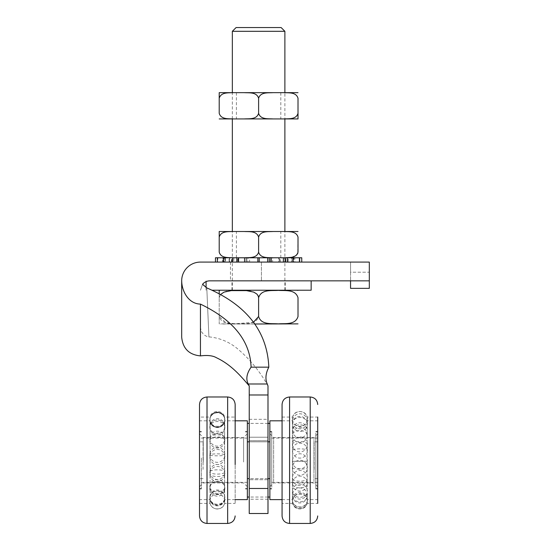 <?xml version="1.0" encoding="UTF-8"?>
<svg xmlns="http://www.w3.org/2000/svg" width="551" height="551" viewBox="0 0 551 551"><rect width="100%" height="100%" fill="white"/><g stroke="black" fill="none" stroke-linecap="round" stroke-linejoin="round"><path stroke-width="0.41" stroke-dasharray="2.75 2.07" d="M199.51 449.148L199.51 482.359L199.51 449.148M199.51 469.411L199.51 441.833L199.51 469.411M317.713 449.148L317.713 482.359L317.713 449.148M317.713 469.411L317.713 441.833L317.713 469.411M203.078 469.411L203.078 441.833L203.078 469.411M247.358 449.148L247.358 482.359L247.358 449.148M314.153 469.411L314.153 441.833L314.153 469.411M269.873 478.633L269.873 423.388L269.873 497.05L269.873 478.633L247.358 478.633L247.358 497.05L247.358 423.388L247.358 478.633M269.873 449.148L269.873 482.359L269.873 449.148M267.993 423.388L249.231 423.388M269.873 441.806L247.358 441.806M267.993 441.806L249.231 441.806M267.993 478.633L249.231 478.633M267.993 497.05L249.231 497.05M201.39 457.991L201.39 488.551L201.39 457.991M199.51 457.991L199.51 488.551L199.51 457.991M201.39 457.964L201.39 488.93L201.39 457.964M199.51 457.964L199.51 488.93L199.51 457.964M199.51 420.936L199.51 499.619L199.51 420.936M247.358 420.819L247.358 499.619M224.601 487.339L224.601 420.819L224.601 487.339M210.069 473.364L210.069 420.819L210.069 473.364M247.358 462.303L247.358 433.761L247.358 462.303M243.604 462.007L243.604 437.515L243.604 462.007M203.264 462.007L203.264 437.515L203.264 462.007M199.51 462.303L199.51 433.761L199.51 462.303M235.16 417.066L235.16 503.373L235.16 417.066L224.601 417.066L224.601 503.373L224.601 417.066C223.155 409.724 211.515 409.724 210.069 417.066L210.069 503.373L210.069 417.066L199.51 417.066L199.51 503.373L199.51 417.066M227.653 523.45L227.653 396.989M199.51 515.943L199.51 404.496M207.018 396.989L207.018 523.45M224.601 503.373L224.601 503.359A7.507 7.5 180 0 1 210.069 503.359C211.515 510.715 223.155 510.715 224.601 503.373L235.16 503.373M315.84 433.513L315.84 488.551L315.84 433.513M317.713 433.513L317.713 488.551L317.713 433.513M315.84 433.155L315.84 488.93L315.84 433.155M317.713 433.155L317.713 488.93L317.713 433.155M317.713 473.364L317.713 420.819L317.713 473.364M271.746 486.926L271.746 431.888L271.746 486.926M269.873 486.926L269.873 431.888L269.873 486.926M271.746 487.284L271.746 431.516L271.746 487.284M269.873 487.284L269.873 431.516L269.873 487.284M269.873 499.619L269.873 420.819M292.622 425.599L292.622 499.619L292.622 425.599M307.155 420.943L307.155 499.619L307.155 420.943M269.873 485.162L269.873 433.761L269.873 485.162M273.627 481.622L273.627 437.515L273.627 481.622M313.967 481.622L313.967 437.515L313.967 481.622M317.713 485.162L317.713 433.761L317.713 485.162M282.064 515.943L282.064 404.496M282.064 474.611L282.064 417.066L282.064 474.611M289.571 396.989L289.571 523.45M282.064 417.066L292.622 417.066C294.076 409.724 305.709 409.73 307.155 417.066L317.713 417.066L317.713 503.373L317.713 417.066L317.713 503.373L307.155 503.373L307.155 417.066L307.155 503.373C305.709 510.715 294.076 510.715 292.622 503.373L292.622 417.066L292.622 503.373L282.064 503.373M310.213 523.45L310.213 396.989M267.993 437.218L267.993 419.318L267.993 437.218L249.231 437.218L249.231 419.318L249.231 437.218L267.993 437.218L267.993 440.717L249.231 440.717L249.231 437.218L249.231 499.22L249.231 440.717L267.993 440.717L267.993 479.721L249.231 479.721L267.993 479.721L267.993 499.22L267.993 437.218M267.993 394.991L249.231 394.991L249.231 385.92L248.267 383.992L267.242 383.992L267.993 385.92L267.993 488.475L249.231 488.475L249.231 513.504M249.231 394.991L249.231 488.475M267.993 499.22L249.231 499.22M350.553 262.083L350.553 272.215L350.553 262.083L369.315 262.083L369.315 272.215L350.553 272.215L350.553 280.845L350.553 262.083L350.553 280.845L350.553 272.215L369.315 272.215L369.315 262.083L230.47 262.083L350.553 262.083M350.553 280.845L230.47 280.845L350.553 280.845L350.553 288.352L369.315 288.352L369.315 272.215L369.315 288.352L369.315 280.845L350.553 280.845L350.553 288.352L350.553 280.845L369.315 280.845L209.828 280.845A9.381 9.381 0 0 0 202.589 284.261L200.447 290.232L202.589 284.261L204.056 286.052M267.242 383.992C265.1 379.019 265.623 373.406 268.819 367.159L251.091 367.159C250.175 340.924 233.293 319.904 200.447 304.104C188.552 303.883 181.589 291.183 181.692 280.321A18.762 18.762 0 0 1 200.447 262.083L369.315 262.083L369.315 280.845M268.819 367.159C267.269 331.378 246.593 304.965 206.797 287.918L204.159 286.155M251.091 367.159C246.648 373.571 245.705 379.184 248.267 383.992M200.447 304.104L200.447 355.898M267.993 513.504L267.993 488.475M206.797 287.918C209.628 353.432 209.628 353.432 206.797 287.918C209.628 353.432 209.628 353.432 206.797 287.918M181.692 280.321L181.685 337.136M225.669 290.225L296.603 290.225L225.669 290.225M220.469 294.558L219.208 297.733L219.208 293.869L219.208 297.733C221.839 288.979 232.391 290.949 238.914 290.363C245.436 290.949 255.981 288.979 258.612 297.733C261.243 288.979 271.788 290.949 278.317 290.363C284.839 290.949 295.384 288.979 298.015 297.733L298.015 316.494C295.384 325.248 284.839 323.279 278.317 323.871C271.788 323.279 261.243 325.248 258.612 316.494C255.981 325.248 245.436 323.279 238.914 323.871C232.391 323.279 221.839 325.248 219.208 316.494L219.208 323.871L296.603 324.002M219.208 317.452L219.208 323.871L219.208 316.494L225.848 322.721L235.16 323.823L253.46 322.232M254.727 324.002L220.62 324.002M219.208 316.494L219.208 297.733L219.208 316.494M284.881 31.304L232.343 31.304M236.097 27.55L281.127 27.55M235.835 290.225L284.881 290.225L235.835 290.225M258.612 316.494L258.612 297.733M219.208 257.772L233.645 257.772C228.817 257.407 221.096 258.605 219.208 252.138L219.208 237.13C221.096 230.662 228.817 231.868 233.645 231.503L219.208 231.503M258.612 237.13C260.492 230.69 268.22 231.847 273.048 231.503L244.183 231.503C249.011 231.868 256.732 230.662 258.612 237.13L258.612 252.138C256.732 258.605 249.011 257.407 244.183 257.772L273.048 257.772C268.22 257.427 260.492 258.584 258.612 252.138M298.015 231.503L283.579 231.503C288.414 231.847 296.135 230.69 298.015 237.13L297.76 253.419M244.183 257.772L223.265 257.772L223.933 257.772L223.933 262.083L225.538 262.083L225.538 257.772L223.933 257.772M297.533 253.873L296.844 254.776M295.639 255.74L290.336 257.441M284.881 257.765L293.084 257.772M279.694 257.772L279.185 257.772L279.419 262.083L279.694 257.772L283.372 257.772L271.237 257.772M257.861 257.772L244.568 257.772L246.049 257.772L246.049 262.083L246.882 262.083L246.882 257.772L246.049 257.772M273.048 231.503L283.579 231.503M233.645 231.503L244.183 231.503M277.442 231.503L236.407 231.503L277.442 231.503M277.442 257.772L236.407 257.772L277.442 257.772M273.048 257.772L283.579 257.772M219.208 118.926L233.645 118.926C228.817 118.582 221.096 119.739 219.208 113.292L219.208 98.285C221.096 91.845 228.817 93.002 233.645 92.658L219.208 92.658M258.612 113.292C256.732 119.739 249.011 118.582 244.183 118.926L273.048 118.926C268.22 118.582 260.492 119.739 258.612 113.292L258.612 98.285C260.492 91.845 268.22 93.002 273.048 92.658L244.183 92.658C249.011 93.002 256.732 91.845 258.612 98.285M298.015 92.658L283.579 92.658C288.414 93.002 296.135 91.845 298.015 98.285L298.015 113.292C296.135 119.739 288.414 118.582 283.579 118.926L284.881 118.926L284.881 92.658M244.183 118.926L233.645 118.926M283.579 118.926L273.048 118.926M278.221 118.926L236.407 118.926L278.221 118.926M278.221 92.658L236.407 92.658L278.221 92.658M283.579 92.658L273.048 92.658M244.183 92.658L233.645 92.658M235.091 290.225L285.26 290.225L235.091 290.225M235.091 280.845L285.26 280.845L235.091 280.845M311.15 290.225L211.949 290.225M212.225 280.845L311.15 280.845L212.225 280.845M223.933 262.083L215.462 262.083L222.356 262.083L222.356 257.772L223.672 257.772L223.672 262.083L222.356 262.083M229.25 262.083L228.913 257.772L229.464 257.772L229.25 262.083L225.538 262.083M225.538 257.772L229.25 257.772M224.326 262.083L225.201 262.083L225.139 257.772L224.326 257.772L224.326 262.083L217.81 262.083L217.81 257.772L224.326 257.772M223.672 262.083L225.139 262.083M225.139 257.772L223.672 257.772M237.812 262.083L237.529 257.772L238.046 257.772L237.812 262.083L233.858 262.083L233.858 257.772L237.812 257.772M231.434 262.083L229.65 262.083L229.65 257.772L231.434 257.772L231.434 262.083L237.529 262.083M237.529 257.772L231.434 257.772M259.245 262.083L257.971 262.083L259.363 262.083L259.363 257.772L257.985 257.772L259.245 257.772L259.245 262.083L279.419 262.083M249.582 262.083L248.005 262.083L248.005 257.772L249.582 257.772L249.582 262.083L257.971 262.083L246.814 262.083M257.971 262.083L257.971 257.772L249.582 257.772M280.438 262.083L278.661 262.083L278.661 257.772L280.438 257.772L280.438 262.083L284.585 262.083L284.585 257.772L280.438 257.772M271.175 262.083L270.348 262.083L270.417 257.772L271.175 257.772L271.175 262.083L278.661 262.083M278.661 257.772L271.175 257.772M293.29 262.083L291.693 262.083L291.693 257.772L293.29 257.772L293.29 262.083L299.882 262.083L299.882 257.772L293.29 257.772M287.973 262.083L288.318 257.772L287.767 257.772L287.973 262.083L291.693 262.083M291.693 257.772L287.973 257.772M292.905 262.083L292.03 262.083L292.085 257.772L292.905 257.772L292.905 262.083L299.42 262.083L279.694 262.083M294.875 257.772L293.559 257.772L293.559 262.083L294.875 262.083L294.875 257.772L299.42 257.772L292.905 257.772M293.559 262.083L292.085 262.083M292.085 257.772L293.559 257.772M283.372 257.772L279.419 257.772M287.581 257.772L285.79 257.772M222.356 257.772L215.469 257.772L215.469 262.083M229.65 257.772L224.147 257.772L224.147 262.083L229.65 262.083M248.005 257.772L245.994 257.772L245.994 262.083L248.005 262.083M270.417 257.772L272.662 257.772L272.662 262.083L270.417 262.083M288.318 257.772L293.959 257.772L293.959 262.083L288.318 262.083M299.882 262.083L294.875 262.083M246.049 262.083L228.913 262.083M228.913 257.772L223.265 257.772M238.569 257.772L236.792 257.772M246.814 257.772L244.568 257.772M299.882 257.772L301.769 257.772M284.585 257.772L293.959 257.772M259.363 257.772L272.662 257.772M233.858 257.772L245.994 257.772M217.81 257.772L224.147 257.772M246.021 257.772L285.446 257.772L246.021 257.772M284.585 262.083L293.959 262.083M259.363 262.083L272.662 262.083M233.858 262.083L245.994 262.083M217.81 262.083L224.147 262.083M246.021 262.083L285.446 262.083L246.021 262.083M210.069 471.415A7.507 2.135 180 0 1 217.335 469.817A7.507 2.135 180 0 1 224.601 471.415M224.601 472.482A7.507 2.135 180 0 1 217.335 474.087A7.507 2.135 180 0 1 210.069 472.482M224.601 485.817A7.507 4.876 180 0 0 217.335 482.159A7.507 4.876 180 0 0 210.069 485.817A7.507 4.876 -0 0 0 209.828 487.036A7.507 7.507 0 0 0 217.335 494.536A7.507 7.507 0 0 0 224.842 487.036A7.507 7.507 0 0 0 217.335 479.528A7.507 7.507 0 0 0 209.828 487.036M224.601 488.255A7.507 4.876 180 0 1 217.335 491.912A7.507 4.876 180 0 1 210.069 488.255M210.069 455.085A7.507 0.978 180 0 0 217.335 455.822A7.507 0.978 180 0 0 224.601 455.085M224.601 454.596A7.507 0.978 180 0 0 217.335 453.866A7.507 0.978 180 0 0 210.069 454.596M224.601 499.172A7.507 6.777 180 0 1 217.335 504.255A7.507 6.777 180 0 1 210.069 499.172M224.601 437.68A7.507 3.919 180 0 0 217.335 434.739A7.507 3.919 180 0 0 210.069 437.68M224.601 424.663A7.507 6.185 180 0 0 217.335 420.02A7.507 6.185 180 0 0 210.069 424.663M224.601 500.088A7.507 6.936 0 0 1 217.335 505.288A7.507 6.936 0 0 1 210.069 500.088M210.069 421.481A7.507 7.377 180 0 0 224.601 421.481M224.601 417.789A7.507 7.377 180 0 0 210.069 417.789M224.842 488.627A7.507 5.166 0 0 1 224.601 489.922A7.507 5.166 0 0 1 217.335 493.792A7.507 5.166 0 0 1 210.069 489.922A7.507 5.166 0 0 1 209.828 488.627A7.507 7.507 0 0 0 217.335 496.134A7.507 7.507 0 0 0 224.842 488.627A7.507 7.507 0 0 0 217.335 481.119A7.507 7.507 0 0 0 209.828 488.627M210.069 421.908A7.507 7.301 -0 0 0 224.601 421.908M224.601 418.257A7.507 7.301 -0 0 0 210.069 418.257M224.601 474.618A7.507 2.507 0 0 1 217.335 476.491A7.507 2.507 0 0 1 210.069 474.618M224.842 427.466A7.507 5.958 -0 0 0 224.601 425.978A7.507 5.958 -0 0 0 217.335 421.508A7.507 5.958 -0 0 0 210.069 425.978A7.507 5.958 -0 0 0 209.828 427.466A7.507 7.507 0 0 0 217.335 434.973A7.507 7.507 0 0 0 224.842 427.466A7.507 7.507 0 0 0 217.335 419.958A7.507 7.507 0 0 0 209.828 427.466M224.601 439.622A7.507 3.582 -0 0 0 217.335 436.936A7.507 3.582 -0 0 0 210.069 439.622M292.622 497.023A7.507 6.398 -0 0 0 299.889 501.823A7.507 6.398 -0 0 0 307.155 497.023M292.388 483.606A7.507 7.507 0 0 0 299.889 491.113A7.507 7.507 0 0 0 307.396 483.606A7.507 7.507 0 0 0 299.889 476.105A7.507 7.507 0 0 0 292.388 483.606A7.507 4.25 -0 0 0 292.622 484.673A7.507 4.25 -0 0 0 299.889 487.862A7.507 4.25 -0 0 0 307.155 484.673M292.622 503.008A7.507 7.439 -0 0 0 307.155 503.008M292.388 467.751A7.507 1.371 -0 0 0 292.622 468.095A7.507 1.371 -0 0 0 299.889 469.121A7.507 1.371 -0 0 0 307.155 468.095A7.507 1.371 -0 0 0 307.396 467.751A7.507 7.507 0 0 0 299.889 460.25A7.507 7.507 0 0 0 292.388 467.751A7.507 7.507 0 0 0 299.889 475.258A7.507 7.507 0 0 0 307.396 467.751M292.388 499.791A7.507 7.197 180 0 0 307.155 501.596A7.507 7.197 180 0 0 307.396 499.791A7.507 7.507 0 0 0 299.889 492.291A7.507 7.507 0 0 0 292.388 499.791A7.507 7.507 0 0 0 299.889 507.299A7.507 7.507 0 0 0 307.396 499.791M292.622 450.16A7.507 1.749 -0 0 1 299.889 448.845A7.507 1.749 -0 0 1 307.155 450.16M292.622 493.028A7.507 5.703 180 0 0 299.889 497.305A7.507 5.703 180 0 0 307.155 493.028M292.622 433.961A7.507 4.566 -0 0 1 299.889 430.531A7.507 4.566 -0 0 1 307.155 433.961M292.622 478.785A7.507 3.23 180 0 0 299.889 481.209A7.507 3.23 180 0 0 307.155 478.785M292.388 423.946A7.507 6.591 -0 0 1 292.622 422.3A7.507 6.591 -0 0 1 299.889 417.355A7.507 6.591 -0 0 1 307.155 422.3A7.507 6.591 -0 0 1 307.396 423.946A7.507 7.507 0 0 0 299.889 416.446A7.507 7.507 0 0 0 292.388 423.946A7.507 7.507 0 0 0 299.889 431.454A7.507 7.507 0 0 0 307.396 423.946M307.155 461.242L292.622 461.242M292.622 461.339L307.155 461.339M292.622 417.197A7.507 7.48 0 0 1 307.155 417.197M307.155 445.132A7.507 2.872 -0 0 0 307.396 444.409A7.507 7.507 0 0 0 299.889 436.909A7.507 7.507 0 0 0 292.388 444.409A7.507 2.872 -0 0 0 292.622 445.132M292.388 444.409A7.507 2.872 180 0 1 292.622 443.693A7.507 2.872 180 0 1 299.889 441.537A7.507 2.872 180 0 1 307.155 443.693A7.507 2.872 180 0 1 307.396 444.409A7.507 7.507 0 0 1 299.889 451.916A7.507 7.507 0 0 1 292.388 444.409M292.622 428.905A7.507 5.448 180 0 1 299.889 424.821A7.507 5.448 180 0 1 307.155 428.905M261.429 262.083L261.429 280.845L261.429 262.083M203.078 441.833L199.51 441.833M203.078 478.605L199.51 478.605M247.358 438.079L199.51 438.079M247.358 482.359L199.51 482.359M317.713 441.833L314.153 441.833M317.713 478.605L314.153 478.605M317.713 438.079L269.873 438.079M317.713 482.359L269.873 482.359M199.51 488.551L201.39 488.551M199.51 431.888L201.39 431.888M199.51 488.93L201.39 488.93M199.51 431.516L201.39 431.516M247.358 431.888L245.477 431.888M247.358 488.551L245.477 488.551M247.358 431.516L245.477 431.516M247.358 488.93L245.477 488.93M235.16 499.619L224.601 499.619C223.155 492.284 211.515 492.284 210.069 499.619L199.51 499.619M235.16 420.819L224.601 420.819C223.155 428.155 211.515 428.155 210.069 420.819L199.51 420.819M199.51 486.678L203.264 482.924L243.604 482.924L247.358 486.678M199.51 433.761L203.264 437.515L243.604 437.515L247.358 433.761M209.828 471.952A7.507 7.507 0 0 0 217.335 479.46A7.507 7.507 0 0 0 224.842 471.952A7.507 7.507 0 0 0 217.335 464.445A7.507 7.507 0 0 0 209.828 471.952M209.828 454.844A7.507 7.507 0 0 0 217.335 462.344A7.507 7.507 0 0 0 224.842 454.844A7.507 7.507 0 0 0 217.335 447.336A7.507 7.507 0 0 0 209.828 454.844M209.828 497.477A7.507 7.507 0 0 0 217.335 504.985A7.507 7.507 0 0 0 224.842 497.477A7.507 7.507 0 0 0 217.335 489.977A7.507 7.507 0 0 0 209.828 497.477M209.828 438.658A7.507 7.507 0 0 0 217.335 446.165A7.507 7.507 0 0 0 224.842 438.658A7.507 7.507 0 0 0 217.335 431.157A7.507 7.507 0 0 0 209.828 438.658M209.828 501.486A7.507 7.507 0 0 0 217.335 508.986A7.507 7.507 0 0 0 224.842 501.486A7.507 7.507 0 0 0 217.335 493.978A7.507 7.507 0 0 0 209.828 501.486M209.828 426.205A7.507 7.507 0 0 0 217.335 433.713A7.507 7.507 0 0 0 224.842 426.205A7.507 7.507 0 0 0 217.335 418.698A7.507 7.507 0 0 0 209.828 426.205M224.842 498.352A7.507 7.507 0 0 0 217.335 490.845A7.507 7.507 0 0 0 209.828 498.352A7.507 7.507 0 0 0 217.335 505.859A7.507 7.507 0 0 0 224.842 498.352M209.828 419.635A7.507 7.507 0 0 0 217.335 427.142A7.507 7.507 0 0 0 224.842 419.635A7.507 7.507 0 0 0 217.335 412.127A7.507 7.507 0 0 0 209.828 419.635M224.842 420.082A7.507 7.507 0 0 0 217.335 412.575A7.507 7.507 0 0 0 209.828 420.082A7.507 7.507 0 0 0 217.335 427.583A7.507 7.507 0 0 0 224.842 420.082M224.842 473.991A7.507 7.507 0 0 0 217.335 466.483A7.507 7.507 0 0 0 209.828 473.991A7.507 7.507 0 0 0 217.335 481.498A7.507 7.507 0 0 0 224.842 473.991M224.842 456.972A7.507 7.507 0 0 0 217.335 449.464A7.507 7.507 0 0 0 209.828 456.972A7.507 7.507 0 0 0 217.335 464.479A7.507 7.507 0 0 0 224.842 456.972M224.842 440.518A7.507 7.507 0 0 0 217.335 433.01A7.507 7.507 0 0 0 209.828 440.518A7.507 7.507 0 0 0 217.335 448.018A7.507 7.507 0 0 0 224.842 440.518M199.51 503.373L210.069 503.373M317.713 431.888L315.84 431.888M317.713 488.551L315.84 488.551M317.713 431.516L315.84 431.516M317.713 488.93L315.84 488.93M269.873 488.551L271.746 488.551M269.873 431.888L271.746 431.888M269.873 488.93L271.746 488.93M269.873 431.516L271.746 431.516M282.064 499.619L292.622 499.619C294.076 492.284 305.709 492.284 307.155 499.619L317.713 499.619M282.064 420.819L292.622 420.819C294.069 428.155 305.709 428.161 307.155 420.819L317.713 420.819M317.713 433.761L313.967 437.515L273.627 437.515L269.873 433.761M317.713 486.678L313.967 482.924L273.627 482.924L269.873 486.678M307.396 495.418A7.507 7.507 0 0 0 299.889 487.917A7.507 7.507 0 0 0 292.388 495.418A7.507 7.507 0 0 0 299.889 502.925A7.507 7.507 0 0 0 307.396 495.418M307.396 501.148A7.507 7.507 0 0 0 299.889 493.641A7.507 7.507 0 0 0 292.388 501.148A7.507 7.507 0 0 0 299.889 508.649A7.507 7.507 0 0 0 307.396 501.148M307.396 450.594A7.507 7.507 0 0 0 299.889 443.087A7.507 7.507 0 0 0 292.388 450.594A7.507 7.507 0 0 0 299.889 458.101A7.507 7.507 0 0 0 307.396 450.594M292.388 491.602A7.507 7.507 0 0 0 299.889 499.103A7.507 7.507 0 0 0 307.396 491.602A7.507 7.507 0 0 0 299.889 484.095A7.507 7.507 0 0 0 292.388 491.602M307.396 435.097A7.507 7.507 0 0 0 299.889 427.597A7.507 7.507 0 0 0 292.388 435.097A7.507 7.507 0 0 0 299.889 442.605A7.507 7.507 0 0 0 307.396 435.097M292.388 477.979A7.507 7.507 0 0 0 299.889 485.486A7.507 7.507 0 0 0 307.396 477.979A7.507 7.507 0 0 0 299.889 470.471A7.507 7.507 0 0 0 292.388 477.979M292.388 461.29A7.507 7.507 0 0 0 299.889 468.791A7.507 7.507 0 0 0 307.396 461.29A7.507 7.507 0 0 0 299.889 453.783A7.507 7.507 0 0 0 292.388 461.29M307.396 419.07A7.507 7.507 0 0 0 299.889 411.563A7.507 7.507 0 0 0 292.388 419.07A7.507 7.507 0 0 0 299.889 426.577A7.507 7.507 0 0 0 307.396 419.07M307.396 421.308A7.507 7.507 0 0 0 299.889 413.801A7.507 7.507 0 0 0 292.388 421.308A7.507 7.507 0 0 0 299.889 428.809A7.507 7.507 0 0 0 307.396 421.308M292.388 430.269A7.507 7.507 0 0 0 299.889 437.776A7.507 7.507 0 0 0 307.396 430.269A7.507 7.507 0 0 0 299.889 422.762A7.507 7.507 0 0 0 292.388 430.269M249.231 419.318L267.993 419.318M230.47 262.083L230.47 280.845M200.447 322.142L200.447 327.576L201.384 331.585L203.698 334.643L206.432 336.275L209.166 336.895C219.381 337.901 228.541 341.62 236.634 348.025C249.438 358.653 259.893 371.284 267.993 385.92M284.881 290.225L284.881 231.503M232.343 290.225L232.343 231.503M232.343 118.926L232.343 92.658M280.817 257.772L280.817 231.503M236.407 257.772L236.407 231.503M236.407 92.658L236.407 118.926M280.817 92.658L280.817 118.926M285.26 290.225L285.26 280.845M231.971 290.225L231.971 280.845M206.081 290.225L206.081 287.567M206.081 281.63L206.081 280.845M229.464 257.772L229.464 262.083M225.201 257.772L225.201 262.083M238.046 257.772L238.046 262.083M270.348 257.772L270.348 262.083M287.767 257.772L287.767 262.083M292.03 257.772L292.03 262.083M279.185 257.772L279.185 262.083M246.882 257.772L246.882 262.083M285.446 262.083L285.446 257.772M231.785 262.083L231.785 257.772"/><path stroke-width="0.83" d="M269.873 423.388L267.993 423.388M249.231 423.388L247.358 423.388M269.873 441.806L267.993 441.806M249.231 441.806L247.358 441.806M269.873 478.633L267.993 478.633M249.231 478.633L247.358 478.633M269.873 497.05L267.993 497.05M249.231 497.05L247.358 497.05M235.16 499.619L247.358 499.619L247.358 420.819L235.16 420.819M235.16 464.603L235.16 404.496L235.16 464.603M207.018 396.989C202.458 397.436 199.958 399.936 199.51 404.496L199.51 515.943C199.958 520.502 202.458 523.002 207.018 523.45L207.018 396.989L227.653 396.989L227.653 523.45C232.212 523.002 234.712 520.502 235.16 515.943M282.064 420.819L269.873 420.819L269.873 499.619L282.064 499.619M282.064 512.754L282.064 515.943C282.511 520.502 285.012 523.002 289.571 523.45L289.571 396.989C285.012 397.436 282.511 399.936 282.064 404.496L282.064 512.754M317.713 503.373L317.713 417.066M317.713 404.496C317.273 399.936 314.773 397.436 310.213 396.989L310.213 523.45C314.773 523.002 317.273 520.502 317.713 515.943M249.231 513.504L249.231 488.475L267.993 488.475L267.993 513.504L249.231 513.504M249.231 394.991L267.993 394.991L267.993 385.92L267.242 383.992L248.267 383.992L249.231 385.92L249.231 488.475M248.267 383.992C245.705 379.184 246.648 373.571 251.091 367.159L268.819 367.159C267.269 331.378 246.593 304.965 206.797 287.918L202.589 284.261A9.381 9.381 0 0 1 209.828 280.845L369.315 280.845L369.315 262.083L200.447 262.083A18.762 18.762 0 0 0 181.692 280.321L181.685 280.845L181.692 280.321C181.589 291.183 188.552 303.883 200.447 304.104L200.447 355.898C207.555 355.009 212.9 355.629 216.474 357.744C231.406 364.769 241.104 376.409 249.231 385.92M369.315 280.845L369.315 288.352L350.553 288.352L350.553 280.845M267.993 394.991L267.993 488.475M251.091 367.159C250.175 340.924 233.293 319.904 200.447 304.104M268.819 367.159C265.623 373.406 265.1 379.019 267.242 383.992M181.685 280.845L181.685 337.136C182.801 348.535 189.055 354.789 200.447 355.898M219.208 293.869L219.208 290.363L219.208 293.869M253.46 322.232L258.612 316.494C261.243 325.248 271.788 323.279 278.317 323.871C284.839 323.279 295.384 325.248 298.015 316.494L298.015 297.733C295.384 288.979 284.839 290.949 278.317 290.363C271.788 290.949 261.243 288.979 258.612 297.733L258.233 295.942L256.869 294.041L253.763 292.12L246.435 290.611L231.386 290.611L224.057 292.12L220.469 294.558M298.015 323.871L254.727 324.002M258.612 316.494L258.612 297.733M232.343 31.304L284.881 31.304L281.127 27.55L236.097 27.55L232.343 31.304L232.343 92.658M219.208 231.503L219.208 237.13L219.208 231.503L233.645 231.503C228.817 231.847 221.096 230.69 219.208 237.13L219.208 252.138C221.096 258.584 228.817 257.427 233.645 257.772L244.183 257.772C249.011 257.427 256.732 258.584 258.612 252.138C260.492 258.605 268.22 257.407 273.048 257.772M258.612 237.13C256.732 230.69 249.011 231.847 244.183 231.503L273.048 231.503C268.22 231.868 260.492 230.662 258.612 237.13L258.612 252.138M287.581 262.083L287.581 257.772L293.084 257.772L283.579 257.772C288.414 257.407 296.135 258.605 298.015 252.138L298.015 237.13C296.135 230.662 288.414 231.868 283.579 231.503L298.015 231.503M217.349 262.083L217.349 257.772L223.265 257.772L219.208 257.772M297.76 253.419L297.533 253.873M296.844 254.776L295.639 255.74M290.336 257.441L284.881 257.765M269.219 262.083L269.219 257.772L257.861 257.772L257.985 262.083M238.569 262.083L238.569 257.772L244.183 257.772M244.183 231.503L233.645 231.503M283.579 231.503L273.048 231.503M283.579 257.772L285.79 257.772L285.79 262.083M219.208 92.658L219.208 98.285L219.208 92.658L233.645 92.658C228.817 93.002 221.096 91.845 219.208 98.285L219.208 113.292C221.096 119.739 228.817 118.582 233.645 118.926L219.208 118.926M284.881 231.503L284.881 118.926L298.015 118.926L298.015 113.292L298.015 118.926L283.579 118.926C288.414 118.561 296.135 119.767 298.015 113.292L298.015 98.285C296.135 91.817 288.414 93.023 283.579 92.658L298.015 92.658M244.183 118.926C249.011 118.582 256.732 119.739 258.612 113.292C260.492 119.767 268.22 118.561 273.048 118.926L233.645 118.926M258.612 98.285C256.732 91.845 249.011 93.002 244.183 92.658L273.048 92.658C268.22 93.023 260.492 91.817 258.612 98.285L258.612 113.292M273.048 118.926L283.579 118.926M273.048 92.658L283.579 92.658M233.645 92.658L244.183 92.658M211.949 290.225L311.15 290.225L311.15 280.845M299.42 262.083L299.42 257.772L301.762 257.772L301.762 262.083L301.762 257.772M283.372 262.083L283.372 257.772L271.237 257.772L271.237 262.083M257.861 262.083L257.861 257.772L244.568 257.772L244.568 262.083M269.219 257.772L267.648 257.772L267.648 262.083M259.252 262.083L259.252 257.772L267.648 257.772M299.42 257.772L293.084 257.772L293.084 262.083M232.646 262.083L232.646 257.772L223.265 257.772L223.265 262.083M217.349 257.772L215.462 257.772L215.462 262.083M232.646 257.772L236.792 257.772L236.792 262.083M227.653 396.989C232.212 397.436 234.712 399.936 235.16 404.496M207.018 523.45L227.653 523.45M310.213 396.989L289.571 396.989M310.213 523.45L289.571 523.45M219.208 290.363L220.62 290.225M298.015 290.363L296.603 290.225M284.881 92.658L284.881 31.304M232.343 231.503L232.343 118.926M206.081 287.567L206.081 281.63"/></g></svg>
